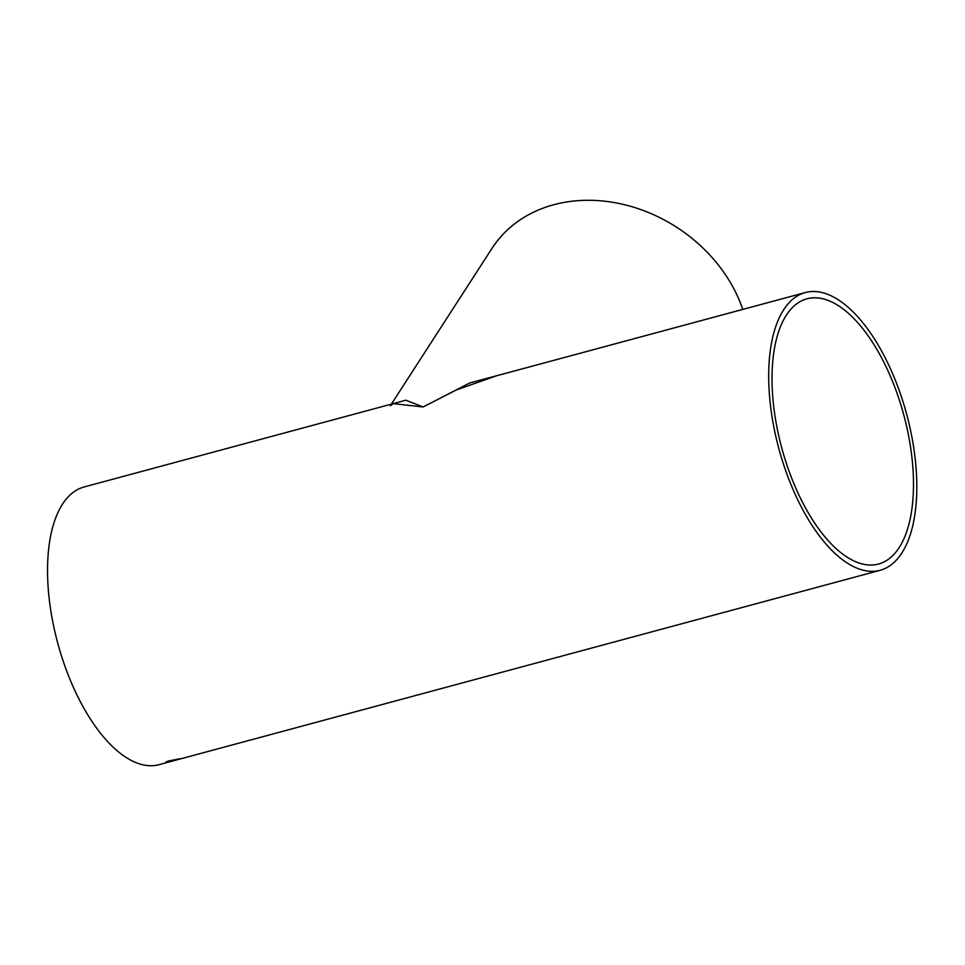 <?xml version="1.0" encoding="UTF-8"?>
<svg xmlns="http://www.w3.org/2000/svg" width="965" height="965" viewBox="0 0 965 965"><rect width="100%" height="100%" fill="white"/><g stroke="black" fill="none" stroke-linecap="round" stroke-linejoin="round"><path stroke-width="1.45" d="M805.317 292.552A143.821 66.175 74.9 0 0 778.851 448.641A143.821 66.175 74.9 0 0 880.189 570.279A143.821 66.175 74.9 0 0 901.817 553.066A143.821 66.175 74.9 0 0 898.101 387.387A143.821 66.175 74.9 0 0 805.317 292.552L496.263 375.868L456.264 390.005L423.116 406.965L393.225 403.635L84.172 486.951A143.821 66.175 74.9 0 0 57.707 643.04A143.821 66.175 74.9 0 0 159.044 764.678L171.529 761.313A143.821 66.175 74.9 0 0 171.927 761.204M880.189 570.279L184.001 757.947A143.821 66.175 74.9 0 1 183.603 758.056L171.119 761.421A143.821 66.175 74.9 0 0 171.529 761.313M179.442 758.779L166.631 762.241C164.979 762.29 165.98 761.795 169.647 760.734L180.286 758.767M168.754 761.747L165.775 762.181M899.163 547.601A137.344 63.208 74.9 0 0 895.617 389.365A137.344 63.208 74.9 0 0 807.005 298.8A137.344 63.208 74.9 0 0 781.722 447.869A137.344 63.208 74.9 0 0 878.5 564.03A137.344 63.208 74.9 0 0 899.163 547.601M391.597 404.082L405.795 400.198L423.116 406.965L469.69 382.984L528.711 367.122M391.368 404.142L492.005 248.355A143.821 117.935 32.9 0 1 624.548 204.725A143.821 117.935 32.9 0 1 742.785 309.415M180.141 758.731L178.32 759.298M166.607 762.121L165.799 762.121M177.982 759.057L168.043 761.735M170.564 760.613L167.536 761.747M168.067 761.843L178.006 759.178L170.588 760.722M390.33 405.758L393.225 403.635"/></g></svg>
